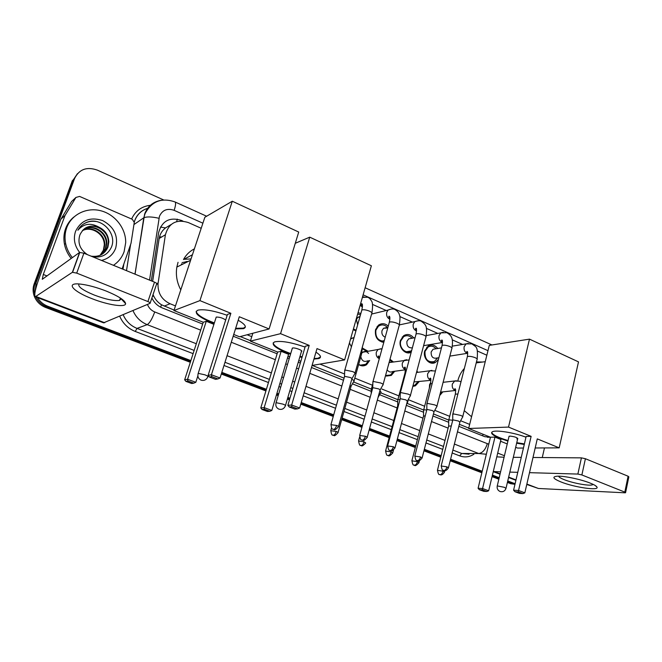<?xml version="1.0" encoding="UTF-8"?>
<svg xmlns="http://www.w3.org/2000/svg" width="662" height="662" viewBox="0 0 662 662"><rect width="100%" height="100%" fill="white"/><g stroke="black" fill="none" stroke-linecap="round" stroke-linejoin="round"><path stroke-width="0.99" d="M369.669 360.509L366.574 364.712C363.968 366.309 361.32 366.26 358.622 364.539M394.701 371.258L391.283 375.428L385.549 375.793M419.096 381.684L415.438 385.797L412.807 386.418M442.886 391.813L439.692 395.528M429.315 388.28L429.597 384.854L430.813 382.139M355.891 331.05L353.26 329.535M383.803 342.328C377.423 341.17 374.667 336.95 375.544 329.668L378.366 325.241C381.709 322.948 385.011 323.238 388.263 326.109M411.185 352.267C405.417 355.345 398.226 347.467 400.444 340.425L403.671 335.667C407.362 333.582 410.721 334.335 413.75 337.918M438.443 359.441L435.439 362.437C429.828 365.805 422.53 358.018 424.723 350.91L428.289 345.903C431.839 344.166 435 345.026 437.764 348.493M171.011 224.583L165.517 227.91C162.049 230.624 159.931 234.149 159.161 238.494L152.649 281.383M181.314 264.866L181.645 263.815M183.482 259.545C186.088 254.796 189.721 251.229 194.396 248.838M153.038 294.59L153.807 296.303C155.62 299.869 158.185 302.691 161.52 304.785L174.089 310.081M240.248 336.577L250.534 340.698M312.249 365.416L343.917 378.093M353.491 381.933L371.2 389.024M380.65 392.806L397.746 399.649M407.072 403.381L423.572 409.993M433.461 413.949L448.704 420.056M459.345 424.317L468.754 428.091M201.207 228.282L188.289 222.54C176.464 218.948 168.835 223.011 165.401 234.745L158.028 283.758C157.705 293.051 161.71 299.712 170.06 303.742L175.471 305.918M247.108 334.765L251.783 336.652M319.961 364.1L344.579 374.013M354.807 378.134L372.408 385.226M381.933 389.057L398.88 395.884M408.322 399.683L424.632 406.253M434.777 410.332L449.697 416.34M460.62 420.742L469.672 424.383M486.851 355.221L477.385 351.017M462.606 344.447L452.22 339.829M437.822 333.433L426.361 328.344M412.376 322.129L399.774 316.527M386.252 310.511L372.408 304.363M416.878 371.076L417.945 372.317M389.992 359.234L393.36 361.932M362.453 348.096L368.122 351.282M358.051 312.654L360.864 313.498M362.999 365.879L363.347 365.209M190.308 362.296L45.612 307.466C40.051 305.223 36.228 301.342 34.134 295.84C32.761 291.81 32.761 287.846 34.151 283.948L35.144 283.228C33.886 286.729 33.762 290.32 34.763 294.011C33.762 290.32 33.886 286.729 35.144 283.228L73.457 179.601L77.446 173.659M190.855 360.591L47.697 306.225L46.654 306.845C41.78 304.909 38.189 301.624 35.88 296.981C38.189 301.624 41.78 304.909 46.654 306.845L190.582 361.444L46.654 306.845L45.612 307.466M515.061 483.897L513.149 483.814L507.572 481.696L514.97 484.311L510.733 483.707L507.398 482.441M499.032 478.461L492.238 475.879L499.032 478.461M482.035 472.014L450.392 460.007L482.035 472.014M440.958 456.424L424.143 450.052L440.958 456.424M415.513 446.776L397.142 439.808L415.513 446.776M389.364 436.854L369.47 429.315L389.364 436.854M362.147 426.527L341.898 418.847L362.147 426.527M333.474 415.653L301.011 403.34L333.474 415.653M289.716 399.054L287.614 398.259L289.716 399.054M278.437 394.775L276.699 394.113L278.437 394.775M266.157 390.117L221.555 373.194L266.157 390.117M514.895 484.294L510.733 483.707M498.85 479.205L492.056 476.632M481.853 472.759L450.201 460.769M440.76 457.194L423.945 450.822M415.314 447.545L396.935 440.586M389.157 437.64L369.255 430.101M361.924 427.321L341.675 419.65M333.251 416.456L300.78 404.151M289.476 399.865L287.374 399.07M278.189 395.595L276.451 394.933M265.909 390.936L221.298 374.03M34.151 283.948L72.332 180.743L73.457 179.601L35.144 283.228L36.145 282.5L74.591 178.459C79.225 169.249 86.796 166.468 97.289 170.101L163.63 199.941M47.697 306.225C43.328 304.503 39.952 301.64 37.577 297.635M35.26 290.924L36.145 282.5M515.094 483.74L507.746 480.951M499.206 477.707L492.42 475.126M482.217 471.253L450.59 459.238M441.149 455.655L424.342 449.275M415.719 445.998L397.349 439.022M389.579 436.068L369.694 428.513M362.362 425.732L342.122 418.045M333.698 414.851L301.251 402.521M289.956 398.234L287.854 397.432M278.677 393.948L276.939 393.286M266.405 389.289L221.82 372.35M182.944 221.091L181.388 220.396C169.654 216.83 162.082 220.843 158.665 232.445L151.308 280.837M458.849 426.328L484.774 436.68L490.451 437.284M151.888 297.999C154.114 302.65 157.539 305.943 162.173 307.88L202.663 324.041M233.173 336.222L277.121 353.773M287.507 357.919L289.22 358.605M298.264 362.213L300.341 363.041M311.479 367.493L343.487 380.269M352.416 383.836L371.25 391.358M379.599 394.693L397.763 401.942M406.286 405.343L423.564 412.244M432.931 415.984L448.679 422.273M489.648 436.887L487.629 437.392M590.231 483.111C594.037 484.634 596.263 485.933 596.917 487C599.822 491.08 574.268 487.364 560.946 481.936C552.985 478.634 551.785 476.723 557.346 476.201C564.016 475.804 580.979 479.346 590.231 483.111M558.645 476.185C558.86 477.112 560.747 478.278 564.297 479.693C573.267 483.334 590.239 486.338 592.747 484.667L593.111 484.361M526.778 484.46L538.405 488.473L624.804 492.801L625.565 492.735L624.82 492.114L628.097 476.218L628.834 476.863L625.598 492.561M493.281 471.534L500.604 471.832M581.873 474.952L577.868 474.066L581.41 457.864L585.407 458.725L581.873 474.952L624.82 492.114M509.831 472.097L517.767 472.329M529.501 472.668L577.868 474.066M585.407 458.725L628.097 476.218M581.41 457.864L533.001 457.475M521.259 457.384L513.315 457.318M504.072 457.243L496.798 456.846M542.269 457.55L544.462 447.934M72.39 257.626C68.964 253.389 66.713 248.68 65.629 243.484C64.553 237.981 64.926 232.701 66.754 227.637C71.604 214.265 86.904 206.958 101.063 210.822C115.246 214.571 125.97 228.555 125.697 242.648L124.125 251.618C122.065 257.361 118.506 261.92 113.442 265.313M71.223 258.461C67.814 254.249 65.571 249.557 64.495 244.386C63.428 238.908 63.8 233.653 65.612 228.605C67.334 224.004 70.064 220.156 73.796 217.062M91.075 256.153C99.043 257.204 104.662 254.216 107.914 247.183L108.825 241.804C108.369 235.035 105.093 230.153 98.977 227.174C90.123 224.435 83.751 227.016 79.887 234.919L79.821 235.109C77.487 243.07 80.044 249.591 87.475 254.68M92.233 256.624C101.17 258.13 107.534 255.035 111.34 247.34C117.323 234.274 102.627 217.955 88.849 221.629C83.958 222.995 80.309 225.866 77.893 230.244C83.702 223.549 90.727 222.531 98.977 227.174M79.622 252.404C74.508 245.801 73.151 238.775 75.551 231.311C81.153 220.181 90.198 216.606 102.684 220.578C114.195 226.892 118.539 236.069 115.701 248.101C113.194 254.638 108.46 258.751 101.501 260.423M102.229 254.191L107.401 247.522L108.32 242.16C108.609 229.954 92.779 221.646 84.074 229.044M101.187 254.796L105.382 248.887L106.284 243.558C106.565 231.957 91.993 223.673 83.155 229.855M101.451 254.647L105.887 248.548L106.789 243.211C107.07 231.46 92.192 223.168 83.371 229.64M100.094 255.3L103.38 250.228L104.282 244.932C104.546 233.926 91.191 225.717 82.311 230.748M100.376 255.184L103.876 249.897L104.778 244.592C105.043 233.438 91.389 225.204 82.518 230.517M95.642 221.447C90.661 220.785 86.159 221.985 82.146 225.03M457.806 380.807C459.08 375.892 461.273 371.763 464.393 368.411M476.458 361.924L482.532 362.04M471.576 416.729L464.244 410.647M507.919 441.074L499.702 438.285C492.685 435.364 490.244 433.196 492.387 431.781C495.797 429.704 514.341 432.65 525.967 437.218M531.123 436.357L518.553 490.476L524.842 492.842L537.287 438.881L559.183 447.86L578.505 361.882L529.492 339.143L508.515 427.089L531.123 436.357L526.141 436.465L513.588 490.203L518.553 490.476L518.445 491.916L522.939 493.604L524.842 492.842M524.279 444.45L516.633 443.209M508.515 427.089L468.655 428.479L490.468 437.21L494.969 437.119L500.952 439.518L488.664 490.774L486.86 491.502L482.507 489.888L482.565 488.523L494.969 437.119M500.538 441.24L507.241 443.929M515.673 447.297L517.593 448.066L523.435 448.042M535.194 447.975L559.183 447.86M529.492 339.143L489.292 345.374L468.655 428.479M522.939 493.604L519.438 493.397L514.962 491.717L518.445 491.916M513.588 490.203L514.962 491.717M486.86 491.502L483.707 491.312L479.362 489.714L478.088 488.275L490.468 437.21M478.088 488.275L482.565 488.523L488.664 490.774M479.362 489.714L482.507 489.888M516.832 438.889L517.684 438.749C517.221 437.499 514.631 436.614 509.906 436.084L508.979 436.622M524.403 443.912L516.757 442.679M508.044 440.544C497.989 437.516 492.536 434.785 491.676 432.369M290.552 354.153L286.207 352.532C274.639 347.591 270.799 344.041 274.664 341.873C281.11 340.574 291.239 342.304 305.058 347.07M309.195 345.399L291.669 404.987L299.654 407.999L316.999 348.593L344.621 359.921L371.374 265.768L309.733 237.162L280.556 333.665L309.195 345.399L305.306 346.218L287.854 405.351L291.669 404.987L291.868 406.733L297.569 408.876L299.654 407.999M315.956 352.159C320.747 355.254 321.74 357.381 318.927 358.539L313.937 359.085M302.004 357.414L299.836 356.901M280.556 333.665L250.393 341.129L277.651 352.035L281.118 351.307L288.591 354.302L271.817 410.448L269.856 411.276L264.403 409.265L264.179 407.618L281.118 351.307M288.028 356.189L289.741 356.876M298.777 360.492L300.854 361.32M312.075 365.441L344.621 359.921M309.733 237.162L295.285 243.285M252.834 333.259L250.393 341.129M297.569 408.876L294.871 409.108L289.195 406.981L291.868 406.733M287.854 405.351L289.195 406.981M269.856 411.276L267.448 411.483L262.02 409.48L260.778 407.941L277.651 352.035M260.778 407.941L264.179 407.618L271.817 410.448M262.02 409.48L264.403 409.265M301.235 351.53L301.442 351.481C303.858 350.81 295.012 347.351 292.546 348.013L292.165 348.733M320.507 356.95L317.868 358.274L314.102 358.506M302.178 356.835L300.01 356.322M290.726 353.574C279.662 349.569 273.803 346.011 273.149 342.899M182.075 262.624L188.339 261.391M180.792 289.857C176.911 282.566 175.595 274.97 176.845 267.076L178.045 262.293M182.05 264.502L182.191 264.055M186.138 261.573L187.876 261.614M191.045 258.95L184.119 259.297M184.317 259.123L192.435 254.729M214.157 323.544L211.476 322.51C197.979 316.701 193.478 312.58 197.963 310.139C204.161 308.964 213.9 310.685 227.182 315.294M230.873 313.3L211.418 374.75L220.049 378.002L239.296 316.75L269.103 328.964L298.719 232.048L232.296 201.223L199.932 300.614L230.873 313.3L227.463 314.409L208.108 375.379L211.418 374.75L211.741 376.612L217.906 378.929L220.049 378.002M238.196 320.234C245.345 324.421 247.116 327.227 243.5 328.666L235.473 328.898M199.932 300.614L173.94 310.528L203.242 322.253L206.271 321.269L213.9 324.33M233.727 334.459L239.512 336.768L269.103 328.964M232.296 201.223L204.856 217.268L173.94 310.528M217.906 378.929L215.555 379.343L209.415 377.034L211.741 376.612M208.108 375.379L209.415 377.034M197.864 375.867L195.811 382.297L193.8 383.157L191.707 383.53L185.865 381.37L184.657 379.806L203.242 322.253M184.657 379.806L187.586 379.252L206.271 321.269M185.865 381.37L187.934 380.989L187.586 379.252L195.811 382.297M193.8 383.157L187.934 380.989M225.684 319.994C222.689 317.975 219.536 317.007 216.226 317.073L215.986 317.826M245.37 326.945L243.467 328.129L235.664 328.302M214.347 322.948C202.829 318.505 196.763 314.615 196.159 311.272M436.117 348.758C433.701 346.118 431.053 345.514 428.165 346.971L425.004 351.39C424.714 359.392 427.867 362.768 434.462 361.526L437.541 357.935M435.497 348.857L433.089 349.246L431.161 351.936C430.995 356.785 432.907 358.812 436.887 358.034L438.889 357.737M462.622 417.134C463.201 416.779 462.581 416.208 460.76 415.438L453.569 413.924L452.742 414.66M448.488 467.612L459.867 422.248L458.518 421.04L453.321 419.94L452.692 420.403M412.103 338.232C409.464 335.485 406.642 334.98 403.63 336.718L400.767 340.922C398.698 347.467 405.781 354.518 410.845 351.017L411.69 350.388M411.416 338.356L408.653 338.87L406.898 341.435C406.633 346.052 408.462 348.179 412.385 347.815M436.804 406.725C437.425 406.352 436.771 405.748 434.843 404.929L427.611 403.415L426.866 404.176M422.157 457.756L433.991 411.888L432.559 410.606L427.338 409.505L426.767 409.993M387.469 327.425C384.564 324.562 381.544 324.173 378.407 326.275L375.9 330.181C375.238 337.181 377.969 340.864 384.101 341.244M387.75 327.996L383.546 328.261L381.999 330.652C381.478 333.805 382.545 335.99 385.21 337.198M410.258 396.033C410.937 395.636 410.241 394.991 408.181 394.113L400.915 392.607L400.253 393.402M395.073 447.611L407.378 401.238L405.864 399.873L400.618 398.781L400.096 399.285M360.459 314.922L357.687 313.929M360.037 316.403L357.745 317.421L356.446 319.589L357.645 324.852M382.959 385.027C383.679 384.614 382.942 383.927 380.749 382.992L373.451 381.494L372.872 382.313M367.203 437.177L380.005 390.282C380.526 389.992 379.996 389.504 378.407 388.834L373.128 387.742L372.665 388.263M353.434 328.906L356.115 330.264M354.865 373.707C355.643 373.269 354.857 372.549 352.523 371.539L345.183 370.05L344.687 370.902M338.514 426.436L351.836 379.012C352.399 378.705 351.828 378.192 350.14 377.464L344.836 376.38L344.43 376.918M430.797 382.239L429.497 384.87M452.618 420.254L449.481 419.898L448.687 420.56M451.294 425.947L448.629 426.146M440.007 394.295L441.753 391.912M440.569 392.136L455.324 390.506C452.841 389.314 451.84 387.162 452.328 384.051L454.645 381.055L459.478 381.18L460.975 381.9M426.758 410.018L424.309 409.811L423.589 410.506M425.261 415.777L423.49 416.15M412.956 385.88L414.669 385.35L417.962 381.817M413.998 381.941L430.912 380.344M392.235 362.106L389.761 360.062M391.366 362.238L389.148 362.337M400.038 399.509L397.895 399.567L397.796 400.171M398.458 405.409L397.655 405.88M385.623 375.519L390.506 374.998L393.576 371.415M387.171 369.851C388.702 371.978 390.53 372.541 392.657 371.539L405.458 369.793M407.511 402.728L407.229 401.809M367.013 351.481L362.428 348.808M368.544 353.458C366.781 351.348 364.828 350.951 362.677 352.258L361.791 353.144M372.524 388.776L371.308 388.942L371.291 389.546M358.663 364.381C361.104 365.763 363.479 365.738 365.772 364.307L368.552 360.691M360.823 356.694C361.849 360.898 364.108 362.28 367.592 360.848M381.08 392.185L379.897 390.696M378.217 397.274L378.234 396.77M353.913 381.345C354.617 380.948 353.889 380.286 351.745 379.351M338.092 432.402L350.984 386.484L350.057 385.358M106.276 291.09C118.68 296.237 125.126 300.432 125.615 303.659C125.706 307.731 107.923 305.017 91.993 298.678C72.853 291.429 64.893 282.293 80.425 284.097C87.93 284.983 96.544 287.316 106.276 291.09M78.968 283.973C77.562 286.538 82.692 290.246 94.368 295.095C105.754 299.348 114.154 301.119 119.582 300.424L121.27 298.653M65.124 215.349L60.954 219.122L65.124 215.349L75.923 197.441L79.597 196.424L132.309 219.321L134.27 222.407L131.035 243.235L122.139 268.88M60.739 219.577L39.414 277.345C35.285 288.864 33.911 295.335 35.309 296.766L72.39 272.305L79.564 252.437L42.277 279.298L43.295 274.473L64.901 215.804M60.954 219.122L71.612 201.471L75.923 197.441M103.562 322.833L150.084 303.32C150.539 302.964 149.819 302.377 147.916 301.566L154.503 282.144C156.389 282.972 157.093 283.584 156.629 283.981L150.208 302.948M79.564 252.437L83.892 253.207L76.726 273.116L147.916 301.566M76.726 273.116L72.39 272.305M83.892 253.207L154.503 282.144M160.444 227.058L165.517 227.91M482.581 435.811L483.103 434.264M160.634 307.176L161.52 304.785M152.525 296.096L153.807 296.303M176.663 221.605L177.292 219.13M164.184 306.117L170.06 303.742M156.762 283.584L158.135 282.931M159.161 238.494L165.401 234.745M159.501 236.855L161.71 236.963M202.895 223.193L174.147 210.342C167.296 208.017 162.397 210.003 159.443 216.3L149.546 280.109M134.965 274.134L144.655 213.942C147.585 206.345 152.996 201.819 160.883 200.338M133.956 224.55L143.795 217.781C146.815 216.524 151.871 216.689 158.963 218.27M134.262 221.96C136.488 214.811 141.163 210.193 148.296 208.108C141.668 210.102 137.125 214.364 134.643 220.918L134.27 222.109M473.909 454.223C469.416 457.111 464.674 457.665 459.685 455.87L452.154 452.982M442.746 449.374L425.972 442.944M417.374 439.642L399.054 432.617M391.3 429.646L371.456 422.042M364.15 419.236L343.959 411.491M335.56 408.272L303.196 395.859M291.934 391.54L289.832 390.737M280.688 387.229L278.95 386.558M268.449 382.537L223.979 365.482M193.105 353.64L135.247 331.447C128.097 328.559 122.925 323.519 119.739 316.328M123.016 269.244L123.835 264.014M131.606 219.014C135.462 210.715 141.949 206.114 151.06 205.22M74.591 178.459L73.457 179.601M486.338 454.248L478.725 453.528L461.728 453.478L469.068 454.206M123.993 300.829L123.289 301.16M130.571 244.692L126.508 270.675M122.048 299.207L121.965 299.737M196.3 343.735L147.196 324.645L137.034 328.402L194.148 350.405M147.452 304.446C148.859 307.995 151.284 310.495 154.726 311.943C152.177 318.894 149.67 323.13 147.196 324.645C140.642 321.955 135.909 317.288 133.004 310.643M123.206 314.839C126.028 321.285 130.637 325.803 137.034 328.402L135.247 331.447M457.467 431.831L487.306 443.648C485.461 449.647 482.606 452.94 478.725 453.528L454.397 444.07M445.013 440.42L428.306 433.924M419.725 430.59L401.47 423.498M393.749 420.494L373.98 412.807M366.698 409.977L346.582 402.157M338.216 398.905L305.968 386.368M294.747 382.007L292.654 381.196M283.543 377.646L281.813 376.976M271.354 372.913L227.058 355.693M224.989 362.288L269.393 379.392M279.885 383.43L281.615 384.101M290.759 387.618L292.852 388.428M304.098 392.765L336.428 405.21M344.819 408.446L364.977 416.216M372.284 419.029L392.094 426.659M399.84 429.638L418.136 436.688M426.733 439.998L443.482 446.453M452.882 450.077L461.728 453.478L459.685 455.87M487.977 350.67L363.115 294.838M154.726 311.943L200.694 330.139M231.278 342.254L275.334 359.706M285.744 363.827L287.465 364.505M296.526 368.097L298.612 368.916M309.775 373.343L341.849 386.045M350.181 389.339L370.19 397.266M377.439 400.138L397.109 407.924M404.796 410.97L422.96 418.161M431.5 421.545L448.133 428.132M487.306 443.648L488.813 444.061M500.406 441.777L500.083 443.135M135.065 274.176L143.795 217.781L145.011 213.735C151.672 201.256 161.66 197.326 174.991 201.943C176.001 202.696 175.72 205.501 174.147 210.342M180.403 221L181.388 220.396M494.39 471.65L500.124 473.843M508.656 477.103L515.996 479.909M526.869 484.063L538.405 488.473M497.7 453.081L504.436 455.729M504.444 487.323L505.983 488.448C504.899 491.179 502.938 492.205 500.108 491.518C497.725 490.393 496.773 488.523 497.261 485.908L504.444 487.323M497.187 486.214L509.078 436.217M282.881 404.101C285.264 405.053 286.083 405.665 285.339 405.955C283.998 408.826 281.855 409.894 278.917 409.149C276.261 407.842 275.309 405.69 276.079 402.678L282.881 404.101M275.922 403.191L292.364 348.063M204.872 374.808C207.669 375.925 208.629 376.645 207.76 376.959C206.329 379.88 204.103 380.948 201.091 380.17C198.302 378.78 197.334 376.512 198.211 373.368L204.872 374.808M198.021 373.939L216.226 317.073M446.999 466.859C446.304 469.101 445.269 470.318 443.888 470.5L444.219 470.616C443.954 470.409 445.898 471.849 448.414 467.902L446.999 466.859L441.165 465.998M468.299 343.413L466.139 343.868L464.153 346.689C463.665 349.85 464.683 352.068 467.215 353.343L449.846 356.115M462.755 416.613L477.021 359.681C477.616 359.201 477.029 358.539 475.258 357.712L474.993 357.604C471.592 356.379 469.06 356.04 467.38 356.595L467.215 357.257M420.577 456.954C419.865 459.221 418.831 460.462 417.49 460.669L418.07 460.818C418.442 461.571 419.774 460.653 422.075 458.063L420.577 456.954L414.776 456.11M443.308 332.266L440.851 332.87L439.047 335.551C438.534 338.754 439.585 341.004 442.183 342.304L442.497 342.403M436.953 406.17L451.774 348.651C452.419 348.138 451.798 347.442 449.912 346.557L449.647 346.441C446.279 345.225 443.755 344.885 442.092 345.423L441.91 346.135M393.402 446.759C392.665 449.059 391.639 450.326 390.34 450.557L390.903 450.706C391.308 451.467 392.665 450.541 394.982 447.942L393.402 446.759L387.626 445.94M417.623 320.805L414.842 321.6L413.253 324.107C412.716 327.342 413.783 329.626 416.456 330.967L416.547 331.008M410.423 395.429L425.823 337.314C426.527 336.776 425.873 336.031 423.862 335.088L423.589 334.972C420.246 333.747 417.755 333.408 416.092 333.946L415.893 334.699M365.424 436.275C364.671 438.6 363.661 439.891 362.395 440.147L362.983 440.313C363.355 441.074 364.737 440.147 367.104 437.524C367.609 437.325 367.046 436.903 365.424 436.275L359.681 435.472M391.225 309.03L388.073 310.073L386.732 312.348C386.169 315.534 387.212 317.843 389.868 319.266M383.132 384.39L399.145 325.663C399.898 325.092 399.211 324.306 397.068 323.296L396.786 323.172C393.485 321.955 391.01 321.608 389.364 322.137L389.14 322.94M336.627 425.467C335.849 427.826 334.848 429.15 333.623 429.431L334.211 429.605C334.583 430.383 335.982 429.448 338.414 426.808C338.952 426.593 338.356 426.154 336.627 425.467L330.917 424.69M364.083 296.915L362.486 297.039M355.055 373.037L371.705 313.672C372.516 313.076 371.779 312.241 369.504 311.165L369.214 311.032C365.945 309.824 363.496 309.468 361.857 309.982L361.618 310.842M360.186 305.141L362.412 307.168M443.068 471.195C442.39 473.363 441.397 474.538 440.073 474.704L440.396 474.819C440.164 474.613 441.984 476.028 444.459 472.188L443.068 471.195L437.433 470.334M448.712 425.815L437.499 470.07C438.567 476.814 439.874 473.694 439.742 474.646L439.684 474.621M456.499 380.766L443.101 382.313M457.897 394.039L455.332 394.138L455.199 394.668M417.465 461.671C416.77 463.872 415.777 465.063 414.486 465.254L414.172 465.204C414.644 464.194 414.015 468.084 418.93 462.73L417.465 461.671L411.855 460.826M423.581 415.794L411.93 460.545C412.947 467.38 414.288 464.228 414.172 465.204L414.114 465.179M431.955 370.381L429.82 370.786L427.669 373.682C427.164 376.827 428.19 379.012 430.739 380.236L430.904 380.286M432.162 383.579L430.499 383.753L430.35 384.324M391.151 451.889C390.439 454.107 389.455 455.332 388.197 455.539L387.891 455.489C388.619 454.711 387.874 458.154 392.698 453.007L391.151 451.889L385.565 451.062M406.749 359.714L404.3 360.269L402.355 363.033C401.826 366.194 402.86 368.411 405.467 369.677M405.657 372.929L404.821 373.699M364.092 441.827C363.355 444.078 362.387 445.319 361.162 445.559L360.873 445.509C361.593 444.715 360.823 448.199 365.73 443.01L364.092 441.827L358.539 441.016M380.865 348.758L378.043 349.519L376.347 352.093C375.793 355.146 376.769 357.364 379.276 358.746M388.371 365.449L388.495 364.737M336.263 431.475C335.51 433.751 334.542 435.025 333.358 435.29L333.929 435.447C334.277 436.208 335.642 435.298 338.001 432.733C338.489 432.534 337.91 432.121 336.263 431.475L330.735 430.681M354.071 337.479L350.554 339.035M354.079 380.741L361.485 354.311L360.716 352.846M349.437 342.99L351.414 346.863M36.129 296.535L104.737 322.75M43.295 274.473L47.043 275.946M391.283 375.428L386.385 376.066M415.438 385.797L412.898 386.07M383.96 341.749L382.015 342.113M411.259 352.002L406.907 352.722M435.439 362.437L431.136 363.049M156.447 284.511L158.028 283.758M34.134 295.84L34.722 295.442M130.53 244.816L126.492 270.659M122.031 299.191L121.949 299.712M500.497 442.034L500.778 441.339M491.924 344.968L365.126 287.747M206.635 216.226L174.991 201.943M488.457 437.234L490.426 437.193M595.097 485.428L596.917 487M592.747 484.667L592.838 484.228M493.248 471.65L500.033 474.24M508.557 477.501L515.905 480.306M108.825 241.804L108.32 242.16M106.789 243.211L106.284 243.558M104.778 244.592L104.282 244.932M65.629 243.484L64.495 244.386M485.246 361.684L476.218 362.875M517.783 438.352L506.049 488.142M301.64 350.81L285.488 405.442M319.101 357.952L318.927 358.539M190.606 260.265L176.845 267.076M208.224 375.519L207.942 376.388M243.69 328.062L243.5 328.666M428.165 346.971L426.692 347.211M433.089 349.246L441.446 347.889M452.303 346.127L466.139 343.868L471.898 343.868C476.268 347.36 478.088 345.994 477.178 359.019M452.825 414.064L467.38 356.595C467.852 353.012 467.753 351.315 467.066 351.522C466.478 351.423 466.693 351.977 467.703 353.185M452.725 420.064L452.75 414.114M443.54 470.434C443.664 469.457 442.29 472.635 441.24 465.709L452.783 420.039M434.462 361.526L430.656 362.064M459.991 421.917L462.523 417.168M403.63 336.718L402.223 336.991M408.653 338.87L415.099 337.67M426.229 335.593L440.851 332.87L446.883 332.68C451.145 335.435 453.602 337.678 451.947 347.939M426.957 403.547L442.092 345.423C442.613 341.526 442.522 339.755 441.835 340.119C441.19 339.987 441.413 340.624 442.481 342.039M426.808 409.629L426.874 403.597M417.151 460.611C417.283 459.627 415.844 462.821 414.851 455.804L426.866 409.596M410.845 351.017L406.46 351.745M423.606 345.688L442.497 342.461M434.123 411.541L436.705 406.766M378.407 326.275L377.075 326.565M383.546 328.261L387.932 327.334M399.385 324.893L414.842 321.6C417.954 320.615 420.064 320.482 421.173 321.194C425.956 324.752 427.503 325.903 426.022 336.553M400.353 392.732L416.092 333.946C416.655 329.61 416.597 327.748 415.91 328.36C415.206 328.203 415.422 328.94 416.555 330.57M400.146 398.888L400.262 392.773M390.009 450.499C390.125 449.498 388.644 452.734 387.717 445.609L400.212 398.863M384.266 340.632L381.602 341.137M407.527 400.866L410.15 396.066M357.745 317.421L359.896 316.899M371.597 314.069L388.073 310.073C390.82 308.881 393.038 308.649 394.742 309.377C397.63 311.14 399.186 313.027 399.418 315.021C400.196 315.824 400.179 319.101 399.36 324.852M372.987 381.602L389.364 322.137C390.481 315.873 389.463 316.858 389.256 316.221C388.478 316.022 388.693 316.875 389.893 318.77M372.723 387.841L372.888 381.643M362.081 440.098L361.419 439.783C360.682 440.156 360.136 438.6 359.78 435.116L372.789 387.816M380.162 389.885L382.843 385.069M371.936 312.82C372.929 306.084 372.698 302.046 371.266 300.697C370.339 298.901 369.098 297.743 367.559 297.23L362.387 297.387M344.811 370.141L361.857 309.982C363.148 302.915 361.973 304.355 361.841 303.684C360.997 303.957 361.195 304.934 362.462 306.614M344.497 376.471L344.712 370.19M333.317 429.39L332.63 429.059C331.877 429.431 331.348 427.851 331.025 424.317L344.563 376.446M352.01 378.59L354.741 373.749M455.646 390.373C454.67 389.273 454.446 388.76 454.993 388.826C455.713 388.602 455.828 390.373 455.332 394.138L448.762 420.031M448.662 425.84L448.687 420.072M444.525 471.923L444.839 470.657M416.497 372.507L429.82 370.786L435.439 370.977M430.888 379.996C429.845 378.714 429.621 378.118 430.226 378.217C430.929 377.77 431.02 379.616 430.499 383.753L423.672 409.935M423.531 415.819L423.597 409.977M414.669 385.35L413.047 385.524M419.005 462.448L419.46 460.686M389.074 362.586L409.141 359.913M405.458 369.33C404.35 367.832 404.126 367.145 404.78 367.286C405.5 366.649 405.566 368.585 404.987 373.087L397.895 399.567M397.697 405.525L397.812 399.608M387.891 455.489C387.99 454.504 386.616 457.69 385.648 450.764L397.754 405.5M390.506 374.998L385.905 375.602M408.454 399.161L407.651 402.19M406.567 404.308L407.411 402.761M392.781 452.709L393.493 450.011M362.677 352.258L382.032 348.742M388.544 364.803L388.859 363.388M372.83 383.687L371.399 388.9M371.183 393.65L371.308 388.942M360.873 445.509C360.98 444.516 359.532 447.727 358.622 440.702L359.623 437.061M365.772 364.307L360.368 365.143M379.309 358.622L378.647 356.015C377.928 355.842 378.151 356.628 379.318 358.365M378.358 396.919L380.981 392.218M350.678 338.613L354.054 337.529M361.675 353.632L362.412 346.805M333.077 435.248C333.176 434.231 331.679 437.474 330.834 430.35L331.505 427.966M352.043 344.629L351.638 346.052M351.133 386.103L353.806 381.378M121.303 299.025L125.615 303.659M119.582 300.424L120.393 298.057M35.309 296.766L103.653 322.866M79.796 252.338L72.621 272.223"/></g></svg>
